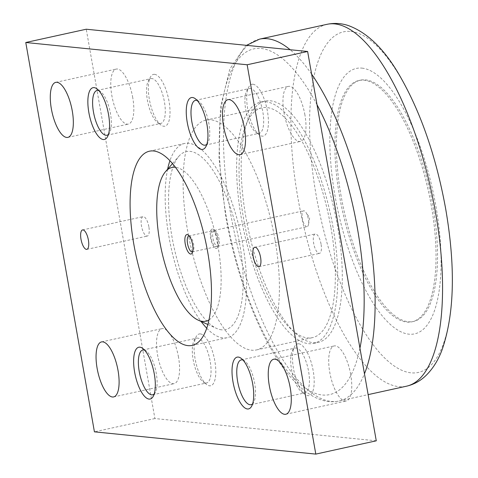 <?xml version="1.0" encoding="UTF-8"?>
<svg xmlns="http://www.w3.org/2000/svg" width="478" height="478" viewBox="0 0 478 478"><rect width="100%" height="100%" fill="white"/><g stroke="black" fill="none" stroke-linecap="round" stroke-linejoin="round"><path stroke-width="0.36" stroke-dasharray="2.39 1.79" d="M274.922 239.412A117.648 41.986 -102.4 0 0 206.024 120.109A117.648 41.986 -102.4 0 0 187.603 230.629A117.648 41.986 -102.4 0 0 256.501 349.926A117.648 41.986 -102.4 0 0 274.922 239.412M330.86 227.122A117.648 41.986 -102.4 0 0 261.962 107.825A117.648 41.986 -102.4 0 0 243.541 218.338A117.648 41.986 -102.4 0 0 312.439 337.641A117.648 41.986 -102.4 0 0 330.86 227.122M221.595 329.82A91.137 32.522 77.6 0 1 216.624 328.428A91.137 32.522 77.6 0 1 174.094 247.574A91.137 32.522 77.6 0 1 178.826 156.342A91.137 32.522 77.6 0 1 190.13 151.377A91.137 32.522 77.6 0 1 239.681 244.001A91.137 32.522 77.6 0 1 221.595 329.82M350.834 31.452A174.351 62.224 77.6 0 1 445.633 208.653A174.351 62.224 77.6 0 1 411.026 372.834A174.351 62.224 77.6 0 1 316.227 195.633A174.351 62.224 77.6 0 1 350.834 31.452M362.013 68.127A135.877 48.493 77.6 0 1 435.894 206.215A135.877 48.493 77.6 0 1 408.929 334.17A135.877 48.493 77.6 0 1 335.048 196.076A135.877 48.493 77.6 0 1 362.013 68.127M431.317 205.755A123.533 44.084 -102.4 0 0 358.972 80.489A123.533 44.084 -102.4 0 0 339.625 196.536A123.533 44.084 -102.4 0 0 411.97 321.802A123.533 44.084 -102.4 0 0 431.317 205.755M341.137 196.201A123.533 44.084 77.6 0 1 360.484 80.161A123.533 44.084 77.6 0 1 432.829 205.426A123.533 44.084 77.6 0 1 413.482 321.467A123.533 44.084 77.6 0 1 341.137 196.201M333.046 227.343A123.533 44.084 -102.4 0 0 260.701 102.077A123.533 44.084 -102.4 0 0 241.354 218.123A123.533 44.084 -102.4 0 0 313.699 343.383A123.533 44.084 -102.4 0 0 333.046 227.343M245.889 217.126A123.533 44.084 77.6 0 1 265.236 101.079A123.533 44.084 77.6 0 1 337.582 226.345A123.533 44.084 77.6 0 1 318.234 342.391A123.533 44.084 77.6 0 1 245.889 217.126M306.751 226.721A8.15 2.91 77.6 0 1 302.407 218.906A8.15 2.91 77.6 0 1 303.596 210.786A8.15 2.91 77.6 0 1 303.936 210.768A8.15 2.91 77.6 0 1 305.914 212.369A8.15 2.91 77.6 0 1 308.531 224.302A8.15 2.91 77.6 0 1 307.091 226.703A8.15 2.91 77.6 0 1 306.751 226.721M214.556 230.402A8.15 2.91 77.6 0 1 215.435 230.784A8.15 2.91 77.6 0 1 218.805 237.751A8.15 2.91 77.6 0 1 218.667 245.495A8.15 2.91 77.6 0 1 217.711 246.337A8.15 2.91 77.6 0 1 217.371 246.355A8.15 2.91 77.6 0 1 213.027 238.54A8.15 2.91 77.6 0 1 214.216 230.42A8.15 2.91 77.6 0 1 214.556 230.402M212.614 229.004A9.942 3.549 77.6 0 1 213.684 229.47A9.942 3.549 77.6 0 1 217.795 237.978A9.942 3.549 77.6 0 1 217.621 247.419A9.942 3.549 77.6 0 1 216.044 248.47A9.942 3.549 77.6 0 1 210.637 238.367A9.942 3.549 77.6 0 1 212.614 229.004M189.222 235.989A8.15 2.91 77.6 0 1 190.035 236.365A8.15 2.91 77.6 0 1 193.405 243.332A8.15 2.91 77.6 0 1 193.267 251.075A8.15 2.91 77.6 0 1 192.682 251.757M212.919 230.76A8.15 2.91 77.6 0 1 217.263 238.576A8.15 2.91 77.6 0 1 216.074 246.696A8.15 2.91 77.6 0 1 215.733 246.714A8.15 2.91 77.6 0 1 211.39 238.898A8.15 2.91 77.6 0 1 212.579 230.778A8.15 2.91 77.6 0 1 212.919 230.76M350.691 374.507A28.172 10.056 -102.4 0 0 334.194 345.941A28.172 10.056 -102.4 0 0 329.784 372.404A28.172 10.056 -102.4 0 0 346.281 400.97A28.172 10.056 -102.4 0 0 350.691 374.507M304.922 114.953A28.172 10.056 -102.4 0 0 288.425 86.387A28.172 10.056 -102.4 0 0 284.016 112.85A28.172 10.056 -102.4 0 0 300.513 141.41A28.172 10.056 -102.4 0 0 304.922 114.953M178.509 357.191A28.172 10.056 -102.4 0 0 162.012 328.625A28.172 10.056 -102.4 0 0 157.597 355.088A28.172 10.056 -102.4 0 0 174.094 383.649A28.172 10.056 -102.4 0 0 178.509 357.191M132.741 97.632A28.172 10.056 -102.4 0 0 116.244 69.071A28.172 10.056 -102.4 0 0 111.834 95.528A28.172 10.056 -102.4 0 0 128.331 124.095A28.172 10.056 -102.4 0 0 132.741 97.632M321.043 244.049A9.942 3.549 -102.4 0 0 315.223 233.969A9.942 3.549 -102.4 0 0 313.664 243.308A9.942 3.549 -102.4 0 0 319.489 253.388A9.942 3.549 -102.4 0 0 321.043 244.049M148.861 226.733A9.942 3.549 -102.4 0 0 143.036 216.648A9.942 3.549 -102.4 0 0 141.482 225.986A9.942 3.549 -102.4 0 0 147.302 236.072A9.942 3.549 -102.4 0 0 148.861 226.733M242.985 360.042A22.926 8.18 77.6 0 1 244.646 360.944A22.926 8.18 77.6 0 1 254.129 380.554A22.926 8.18 77.6 0 1 253.734 402.333A22.926 8.18 77.6 0 1 252.605 403.85M304.026 392.904A22.926 8.18 -102.4 0 0 304.988 392.856A22.926 8.18 -102.4 0 0 308.328 370.014A22.926 8.18 -102.4 0 0 296.109 348.02A22.926 8.18 -102.4 0 0 295.147 348.074A22.926 8.18 -102.4 0 0 292.47 350.44A22.926 8.18 -102.4 0 0 292.076 372.219A22.926 8.18 -102.4 0 0 301.558 391.829A22.926 8.18 -102.4 0 0 304.026 392.904M298.762 343.79A26.511 9.464 -102.4 0 0 294.556 346.586A26.511 9.464 -102.4 0 0 294.101 371.77A26.511 9.464 -102.4 0 0 305.066 394.452A26.511 9.464 -102.4 0 0 307.916 395.7A26.511 9.464 -102.4 0 0 313.18 370.731A26.511 9.464 -102.4 0 0 298.762 343.79M197.217 100.482A22.926 8.18 77.6 0 1 198.878 101.39A22.926 8.18 77.6 0 1 208.366 121A22.926 8.18 77.6 0 1 207.972 142.773A22.926 8.18 77.6 0 1 206.837 144.296M258.257 133.35A22.926 8.18 -102.4 0 0 259.219 133.296A22.926 8.18 -102.4 0 0 262.565 110.454A22.926 8.18 -102.4 0 0 250.341 88.466A22.926 8.18 -102.4 0 0 249.385 88.514A22.926 8.18 -102.4 0 0 246.702 90.886A22.926 8.18 -102.4 0 0 246.307 112.665A22.926 8.18 -102.4 0 0 255.79 132.269A22.926 8.18 -102.4 0 0 258.257 133.35M252.999 84.236A26.511 9.464 -102.4 0 0 248.787 87.032A26.511 9.464 -102.4 0 0 248.333 112.216A26.511 9.464 -102.4 0 0 259.297 134.892A26.511 9.464 -102.4 0 0 262.153 136.146A26.511 9.464 -102.4 0 0 267.411 111.177A26.511 9.464 -102.4 0 0 252.999 84.236M144.589 350.141A22.926 8.18 77.6 0 1 146.256 351.049A22.926 8.18 77.6 0 1 155.738 370.659A22.926 8.18 77.6 0 1 155.344 392.432A22.926 8.18 77.6 0 1 154.215 393.956M205.636 383.009A22.926 8.18 -102.4 0 0 206.592 382.956A22.926 8.18 -102.4 0 0 209.938 360.119A22.926 8.18 -102.4 0 0 197.719 338.125A22.926 8.18 -102.4 0 0 196.757 338.179A22.926 8.18 -102.4 0 0 194.08 340.545A22.926 8.18 -102.4 0 0 193.686 362.324A22.926 8.18 -102.4 0 0 203.168 381.928A22.926 8.18 -102.4 0 0 205.636 383.009M200.372 333.895A26.511 9.464 -102.4 0 0 196.165 336.691A26.511 9.464 -102.4 0 0 195.705 361.876A26.511 9.464 -102.4 0 0 206.675 384.557A26.511 9.464 -102.4 0 0 209.525 385.806A26.511 9.464 -102.4 0 0 214.789 360.836A26.511 9.464 -102.4 0 0 200.372 333.895M98.827 90.587A22.926 8.18 77.6 0 1 100.488 91.495A22.926 8.18 77.6 0 1 109.97 111.099A22.926 8.18 77.6 0 1 109.582 132.878A22.926 8.18 77.6 0 1 108.446 134.402M159.867 123.455A22.926 8.18 -102.4 0 0 160.829 123.402A22.926 8.18 -102.4 0 0 164.175 100.559A22.926 8.18 -102.4 0 0 151.95 78.571A22.926 8.18 -102.4 0 0 150.994 78.619A22.926 8.18 -102.4 0 0 148.311 80.991A22.926 8.18 -102.4 0 0 147.917 102.77A22.926 8.18 -102.4 0 0 157.399 122.374A22.926 8.18 -102.4 0 0 159.867 123.455M154.603 74.335A26.511 9.464 -102.4 0 0 150.397 77.137A26.511 9.464 -102.4 0 0 149.943 102.322A26.511 9.464 -102.4 0 0 160.907 124.997A26.511 9.464 -102.4 0 0 163.757 126.246A26.511 9.464 -102.4 0 0 169.021 101.282A26.511 9.464 -102.4 0 0 154.603 74.335M206.723 328.201A99.418 35.48 -102.4 0 0 227.193 337.701A99.418 35.48 -102.4 0 0 242.758 244.306A99.418 35.48 -102.4 0 0 184.532 143.49A99.418 35.48 -102.4 0 0 169.929 160.698M167.623 169.224A99.418 35.48 -102.4 0 0 168.967 236.885A99.418 35.48 -102.4 0 0 201.053 321.425M376.276 440.818L154.896 418.555L86.249 29.218M154.896 418.555L94.423 431.837M208.982 319.896A78.691 28.083 -102.4 0 0 216.361 238.289A78.691 28.083 -102.4 0 0 175.462 167.288M311.626 74.15A185.255 66.113 -102.4 0 0 290.128 49.724M259.554 39.136A185.255 66.113 -102.4 0 0 230.545 213.158A185.255 66.113 -102.4 0 0 331.272 401.436A185.255 66.113 -102.4 0 0 339.039 401.018A185.255 66.113 -102.4 0 0 364.457 373.79M317.016 104.724A176.968 63.156 -102.4 0 0 261.185 48.481A176.968 63.156 -102.4 0 0 226.058 215.13A176.968 63.156 -102.4 0 0 295.057 379.508A176.968 63.156 -102.4 0 0 359.934 348.151M326.982 24.324A185.255 66.113 -102.4 0 0 297.973 198.352A185.255 66.113 -102.4 0 0 398.706 386.63A185.255 66.113 -102.4 0 0 406.467 386.206M206.024 120.109L261.962 107.825M207.864 324.49L216.624 328.428M172.522 163.59L178.826 156.342M246.523 45.338L245.339 46.294L229.84 68.969L220.519 107.126L218.972 157.698L225.461 214.909C237.948 286.89 267.68 357.353 299.126 385.979C306.924 393.334 314.99 398.186 323.325 400.522C328.619 401.956 333.859 402.118 339.039 401.018L368.132 394.625M358.972 80.489L360.484 80.161M260.701 102.077L265.236 101.079M217.711 246.337L307.091 226.703M215.435 230.784L213.684 229.47M218.667 245.495L217.621 247.419M192.311 251.918L216.074 246.696M190.035 236.365L188.284 235.051M193.267 251.075L192.222 252.999M273.721 359.223L334.194 345.941M227.952 99.669L288.425 86.387M101.533 341.907L162.012 328.625M55.771 82.353L116.244 69.071M254.744 247.251L315.223 233.969M82.563 229.93L143.036 216.648M251.058 404.699L304.988 392.856M244.646 360.944L241.139 358.321M253.734 402.333L251.655 406.18M301.558 391.829L305.066 394.452M292.47 350.44L294.556 346.586M205.289 145.145L259.219 133.296M198.878 101.39L195.371 98.767M207.972 142.773L205.887 146.627M255.79 132.269L259.297 134.892M246.702 90.886L248.787 87.032M152.667 394.804L206.592 382.956M146.256 351.049L142.749 348.426M155.344 392.432L153.259 396.286M203.168 381.928L206.675 384.557M194.08 340.545L196.165 336.691M106.899 135.25L160.829 123.402M100.488 91.495L96.98 88.872M109.582 132.878L107.496 136.732M157.399 122.374L160.907 124.997M148.311 80.991L150.397 77.137M149.459 151.197L184.532 143.49M192.114 345.409L227.193 337.701M97.064 90.467L150.994 78.619M142.832 350.021L196.757 338.179M195.454 100.362L249.385 88.514M241.223 359.916L295.147 348.074M86.829 249.355L147.302 236.072M259.01 266.67L319.489 253.388M67.852 137.377L128.331 124.095M113.621 396.931L174.094 383.649M240.04 154.693L300.513 141.41M285.808 414.253L346.281 400.97M188.816 236.001L212.579 230.778M214.216 230.42L303.596 210.786M308.531 224.302L309.636 217.801L305.914 212.369M313.699 343.383L318.234 342.391M411.97 321.802L413.482 321.467M256.501 349.926L312.439 337.641"/><path stroke-width="0.72" d="M175.462 167.288A78.691 28.083 -102.4 0 0 175.342 167.276A78.691 28.083 -102.4 0 0 165.585 171.566A78.691 28.083 -102.4 0 0 161.498 250.341A78.691 28.083 -102.4 0 0 198.221 320.152A78.691 28.083 -102.4 0 0 202.511 321.353A78.691 28.083 -102.4 0 0 208.982 319.896M192.682 251.757A8.15 2.91 77.6 0 1 192.311 251.918A8.15 2.91 77.6 0 1 191.971 251.936A8.15 2.91 77.6 0 1 187.627 244.115A8.15 2.91 77.6 0 1 188.816 236.001A8.15 2.91 77.6 0 1 189.157 235.983A8.15 2.91 77.6 0 1 189.222 235.989M187.215 234.584A9.942 3.549 77.6 0 1 188.284 235.051A9.942 3.549 77.6 0 1 192.395 243.553A9.942 3.549 77.6 0 1 192.222 252.999A9.942 3.549 77.6 0 1 190.644 254.051A9.942 3.549 77.6 0 1 185.237 243.947A9.942 3.549 77.6 0 1 187.215 234.584M269.311 385.686A28.172 10.056 77.6 0 1 273.721 359.223A28.172 10.056 77.6 0 1 290.218 387.789A28.172 10.056 77.6 0 1 285.808 414.253A28.172 10.056 77.6 0 1 269.311 385.686M223.543 126.132A28.172 10.056 77.6 0 1 227.952 99.669A28.172 10.056 77.6 0 1 244.449 128.235A28.172 10.056 77.6 0 1 240.04 154.693A28.172 10.056 77.6 0 1 223.543 126.132M97.124 368.371A28.172 10.056 77.6 0 1 101.533 341.907A28.172 10.056 77.6 0 1 118.03 370.474A28.172 10.056 77.6 0 1 113.621 396.931A28.172 10.056 77.6 0 1 97.124 368.371M51.355 108.817A28.172 10.056 77.6 0 1 55.771 82.353A28.172 10.056 77.6 0 1 72.268 110.914A28.172 10.056 77.6 0 1 67.852 137.377A28.172 10.056 77.6 0 1 51.355 108.817M253.191 256.59A9.942 3.549 77.6 0 1 254.744 247.251A9.942 3.549 77.6 0 1 260.57 257.331A9.942 3.549 77.6 0 1 259.01 266.67A9.942 3.549 77.6 0 1 253.191 256.59M81.003 239.269A9.942 3.549 77.6 0 1 82.563 229.93A9.942 3.549 77.6 0 1 88.382 240.016A9.942 3.549 77.6 0 1 86.829 249.355A9.942 3.549 77.6 0 1 81.003 239.269M252.605 403.85A22.926 8.18 77.6 0 1 251.058 404.699A22.926 8.18 77.6 0 1 250.096 404.752A22.926 8.18 77.6 0 1 237.877 382.759A22.926 8.18 77.6 0 1 241.223 359.916A22.926 8.18 77.6 0 1 242.179 359.862A22.926 8.18 77.6 0 1 242.985 360.042M238.289 357.072A26.511 9.464 77.6 0 1 241.139 358.321A26.511 9.464 77.6 0 1 252.109 380.996A26.511 9.464 77.6 0 1 251.655 406.18A26.511 9.464 77.6 0 1 247.443 408.983A26.511 9.464 77.6 0 1 233.025 382.036A26.511 9.464 77.6 0 1 238.289 357.072M206.837 144.296A22.926 8.18 77.6 0 1 205.289 145.145A22.926 8.18 77.6 0 1 204.327 145.198A22.926 8.18 77.6 0 1 192.108 123.204A22.926 8.18 77.6 0 1 195.454 100.362A22.926 8.18 77.6 0 1 196.416 100.308A22.926 8.18 77.6 0 1 197.217 100.482M192.52 97.518A26.511 9.464 77.6 0 1 195.371 98.767A26.511 9.464 77.6 0 1 206.341 121.442A26.511 9.464 77.6 0 1 205.887 146.627A26.511 9.464 77.6 0 1 201.674 149.429A26.511 9.464 77.6 0 1 187.262 122.482A26.511 9.464 77.6 0 1 192.52 97.518M154.215 393.956A22.926 8.18 77.6 0 1 152.667 394.804A22.926 8.18 77.6 0 1 151.705 394.858A22.926 8.18 77.6 0 1 139.486 372.864A22.926 8.18 77.6 0 1 142.832 350.021A22.926 8.18 77.6 0 1 143.788 349.968A22.926 8.18 77.6 0 1 144.589 350.141M139.899 347.177A26.511 9.464 77.6 0 1 142.749 348.426A26.511 9.464 77.6 0 1 153.719 371.101A26.511 9.464 77.6 0 1 153.259 396.286A26.511 9.464 77.6 0 1 149.052 399.088A26.511 9.464 77.6 0 1 134.635 372.141A26.511 9.464 77.6 0 1 139.899 347.177M108.446 134.402A22.926 8.18 77.6 0 1 106.899 135.25A22.926 8.18 77.6 0 1 105.937 135.298A22.926 8.18 77.6 0 1 93.718 113.31A22.926 8.18 77.6 0 1 97.064 90.467A22.926 8.18 77.6 0 1 98.026 90.414A22.926 8.18 77.6 0 1 98.827 90.587M94.13 87.623A26.511 9.464 77.6 0 1 96.98 88.872A26.511 9.464 77.6 0 1 107.95 111.547A26.511 9.464 77.6 0 1 107.496 136.732A26.511 9.464 77.6 0 1 103.284 139.534A26.511 9.464 77.6 0 1 88.866 112.587A26.511 9.464 77.6 0 1 94.13 87.623M133.888 244.593A99.418 35.48 77.6 0 1 149.459 151.197A99.418 35.48 77.6 0 1 207.685 252.014A99.418 35.48 77.6 0 1 192.114 345.409A99.418 35.48 77.6 0 1 133.888 244.593M169.929 160.698A99.418 35.48 -102.4 0 0 167.623 169.224M201.053 321.425A99.418 35.48 -102.4 0 0 206.723 328.201M25.77 42.5L86.249 29.218L307.629 51.487L376.276 440.818L315.803 454.1L247.15 64.769L25.77 42.5L94.423 431.837L315.803 454.1M307.629 51.487L247.15 64.769M364.457 373.79A185.255 66.113 -102.4 0 0 368.048 226.99A185.255 66.113 -102.4 0 0 311.626 74.15M290.128 49.724A185.255 66.113 -102.4 0 0 267.316 38.712A185.255 66.113 -102.4 0 0 259.554 39.136L246.523 45.338M359.934 348.151A176.968 63.156 -102.4 0 0 357.413 228.341A176.968 63.156 -102.4 0 0 317.016 104.724M326.982 24.324C334.194 22.836 341.298 23.243 348.289 25.537C367.259 32.456 384.33 49.049 399.483 75.315C420.765 112.157 436.151 156.611 445.645 208.683C455.594 266.557 454.476 313.395 442.293 349.203C438.302 360.239 432.59 369.279 425.145 376.317C419.792 381.259 413.566 384.551 406.467 386.206A185.255 66.113 -102.4 0 0 435.476 212.178A185.255 66.113 -102.4 0 0 334.743 23.9A185.255 66.113 -102.4 0 0 326.982 24.324L259.554 39.136M198.221 320.152L207.864 324.49M165.585 171.566L172.522 163.59M406.467 386.206L368.132 394.625"/></g></svg>
